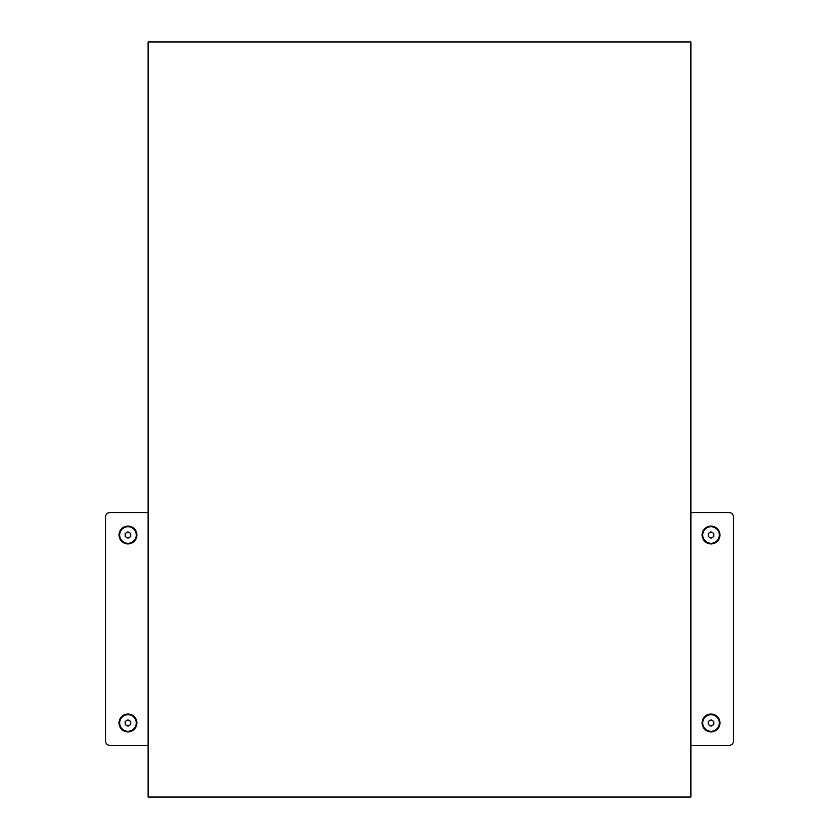 <?xml version="1.0" encoding="UTF-8"?>
<svg xmlns="http://www.w3.org/2000/svg" width="839" height="839" viewBox="0 0 839 839"><rect width="100%" height="100%" fill="white"/><g stroke="black" fill="none" stroke-linecap="round" stroke-linejoin="round"><path stroke-width="1.26" d="M148.094 745.378L109.909 745.378A4.352 4.352 0 0 1 105.557 741.026L105.557 516.939A4.352 4.352 0 0 1 109.909 512.587L148.094 512.587M690.906 512.587L729.091 512.587A4.352 4.352 0 0 1 733.443 516.939L733.443 741.026A4.352 4.352 0 0 1 729.091 745.378L690.906 745.378M127.968 731.891A8.925 8.925 0 0 1 120.239 718.509A8.925 8.925 0 0 1 135.687 718.509A8.925 8.925 0 0 1 127.968 731.891M127.968 543.913A8.925 8.925 0 0 1 120.239 530.542A8.925 8.925 0 0 1 135.687 530.542A8.925 8.925 0 0 1 127.968 543.913M711.032 543.913A8.925 8.925 0 0 1 703.313 530.542A8.925 8.925 0 0 1 718.761 530.542A8.925 8.925 0 0 1 711.032 543.913M711.032 731.891A8.925 8.925 0 0 1 703.313 718.509A8.925 8.925 0 0 1 718.761 718.509A8.925 8.925 0 0 1 711.032 731.891M690.906 797.05L690.906 41.95L148.094 41.95L148.094 797.05L690.906 797.05M711.032 526.703A8.285 8.285 0 0 1 718.215 539.141A8.285 8.285 0 0 1 703.858 539.141A8.285 8.285 0 0 1 711.032 526.703M713.758 536.572L711.032 538.135L708.315 536.572L708.315 533.426L711.032 531.853L713.758 533.426L713.758 536.478M711.032 714.681A8.285 8.285 0 0 1 718.215 727.119A8.285 8.285 0 0 1 703.858 727.119A8.285 8.285 0 0 1 711.032 714.681M713.758 724.539L711.032 726.113L708.315 724.539L708.315 721.404L711.032 719.831L713.758 721.404L713.758 724.456M127.968 526.703A8.285 8.285 0 0 1 135.142 539.141A8.285 8.285 0 0 1 120.785 539.141A8.285 8.285 0 0 1 127.968 526.703M130.685 536.572L127.968 538.135L125.242 536.572L125.242 533.426L127.968 531.853L130.685 533.426L130.685 536.478M127.968 714.681A8.285 8.285 0 0 1 135.142 727.119A8.285 8.285 0 0 1 120.785 727.119A8.285 8.285 0 0 1 127.968 714.681M130.685 724.539L127.968 726.113L125.242 724.539L125.242 721.404L127.968 719.831L130.685 721.404L130.685 724.456"/></g></svg>
